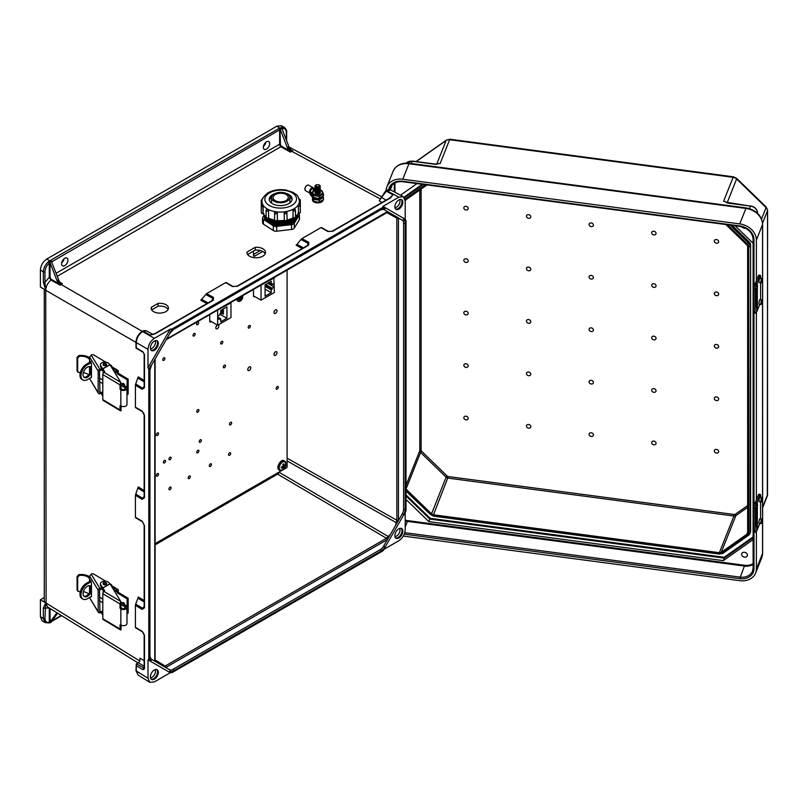 <?xml version="1.0" encoding="UTF-8"?>
<svg xmlns="http://www.w3.org/2000/svg" width="808" height="808" viewBox="0 0 808 808"><rect width="100%" height="100%" fill="white"/><g stroke="black" fill="none" stroke-linecap="round" stroke-linejoin="round"><path stroke-width="1.21" d="M380.851 198.303L386.709 190.658L398.849 197.182L382.941 206.363L405.202 219.221L382.941 206.363L382.598 207.464L172.195 328.937L169.761 333.159A7.868 4.535 -60 0 1 173.69 329.007L381.103 209.262A7.868 4.535 120 0 1 385.032 208.868A1.121 0.919 120 0 1 383.679 209.383L387.466 211.575L166.569 339.097M158.025 303.434L151.379 307.272A8.625 4.888 -0.9 0 0 151.187 308.333A8.625 4.888 -0.9 0 0 159.883 313.09A8.625 4.888 -0.9 0 0 168.438 308.07A8.625 4.888 -0.9 0 0 158.025 303.434L158.065 306.212L151.672 309.898M255.227 247.309L247.046 252.035A9.262 5.252 -0.9 0 0 246.996 252.662A9.262 5.252 -0.9 0 0 256.328 257.772A9.262 5.252 -0.9 0 0 265.509 252.379A9.262 5.252 -0.9 0 0 255.227 247.309L255.267 250.086L247.612 254.51M64.771 258.267A4.495 2.596 120 0 0 61.832 262.226A4.495 2.596 120 0 0 62.519 265.832A4.495 2.596 120 0 0 67.013 263.236A4.495 2.596 120 0 0 67.013 258.045A4.495 2.596 120 0 0 64.771 258.267M266.519 141.784A4.495 2.596 -60 0 1 268.761 141.562A4.495 2.596 -60 0 1 268.761 146.753A4.495 2.596 -60 0 1 264.267 149.349A4.495 2.596 -60 0 1 263.58 145.743A4.495 2.596 -60 0 1 266.519 141.784M383.679 209.383L380.871 209.777A1.121 0.646 -120 0 0 381.103 209.262M151.227 660.439L148.793 659.025L148.793 369.478L151.227 365.267A7.868 4.535 -60 0 0 149.601 370.741L149.601 656.833A7.868 4.535 120 0 0 151.227 660.439A1.121 0.919 -60 0 0 150.995 659.005L154.782 661.186L154.772 359.53M154.358 341.087A5.616 3.242 120 0 0 150.692 346.036A5.616 3.242 120 0 0 151.55 350.541A5.616 3.242 120 0 0 157.166 347.299A5.616 3.242 120 0 0 157.166 340.804A5.616 3.242 120 0 0 154.358 341.087M170.266 329.149L154.358 338.34C150.53 341.016 148.409 344.683 148.005 349.339L148.005 367.701L170.266 329.149L172.195 328.937M60.337 282.537L62.458 283.719L60.216 285.194L50.965 280.053C47.783 282.861 46.036 286.244 45.733 290.203L43.349 282.275L43.349 271.811L40.4 270.044C40.804 265.388 42.925 261.711 46.753 259.035L276.902 126.159L279.992 128.25A1.687 0.97 -0 0 0 278.831 128.533L50.864 260.146A1.687 0.97 180 0 0 50.369 260.822L51.409 261.459M61.671 262.893A4.495 2.596 120 0 0 64.054 258.772M40.4 270.044L40.4 287.012L45.682 290.173L44.955 282.275L49.278 277.316L49.278 263.065C46.591 265.549 45.157 268.468 44.955 271.811L44.955 282.275A1.121 0.646 -0 0 1 43.349 282.275M284.487 127.442L281.356 125.695L276.902 126.159M265.802 142.299A4.495 2.596 -60 0 1 263.418 146.42M45.733 290.203L46.106 603.182A6.737 3.889 -0 0 1 44.278 600.516L44.278 289.335M135.421 385.204L135.673 383.982L142.612 388.194L143.986 388.012L144.167 387.234A1.121 0.646 -0 0 0 144.481 387.678L142.137 389.284L135.421 385.204L135.421 407.202L142.137 411.151L144.481 415.565L144.481 497.738L142.137 499.344L135.421 495.264L135.421 517.261L142.137 521.21A1.121 0.667 120.5 0 0 142.38 521.736L142.38 521.736A1.121 0.667 120.5 0 0 142.612 521.786M142.612 631.846A1.121 0.667 -59.5 0 1 142.38 631.795C143.844 633.512 144.44 634.654 144.167 635.229A1.121 0.646 -0 0 0 144.481 635.684L142.137 631.28L135.421 627.321L135.421 605.323L142.137 609.414L144.481 607.798A1.121 0.646 180 0 1 144.167 607.353L143.986 608.131L142.612 608.313L135.673 604.101L137.976 598.213L144.167 601.98M148.005 659.873L170.266 672.721L154.358 681.912L149.793 682.305L148.005 678.235L148.005 659.873L148.793 659.025M148.793 369.478L148.005 367.701M390.355 197.778L390.961 197.041L390.052 197.829A1.121 0.646 60 0 1 390.597 197.879L392.9 194.779L389.709 198.021M308.595 245.218L237.431 286.305A1.121 0.646 -120 0 0 236.885 286.254L308.05 245.167A1.121 0.646 -120 0 1 308.595 245.218L308.818 242.38L301.929 238.602L320.968 227.603L327.755 231.452L332.745 231.28L390.597 197.879M237.431 286.305L232.441 286.476L225.654 282.638L206.616 293.637L213.504 297.415L213.282 300.243L155.429 333.643L152.54 334.391M168.104 309.464A8.625 4.888 -0.9 0 0 158.065 306.212M265.196 253.773A9.262 5.252 -0.9 0 0 255.267 250.086M50.106 262.863L56.974 280.578L58.56 279.629L51.419 261.469L49.278 263.065L48.308 261.802L50.369 260.822M50.076 262.903L50.076 277.316L51.288 279.406L58.883 283.608L56.974 280.578M58.56 279.629A5.616 3.242 -120 0 0 60.327 282.517L62.458 283.719M135.421 495.264L138.219 486.931L144.167 490.537M135.673 383.982L138.219 376.871L144.167 380.477M206.888 303.576L200.788 300.233L206.616 293.637M225.654 282.638L226.169 282.638L225.654 282.638M151.187 350.258A5.616 3.242 120 0 0 156.378 346.834A5.616 3.242 120 0 0 156.742 340.633M150.48 348.874A5.01 2.899 120 0 0 154.49 345.743A5.01 2.899 120 0 0 155.197 340.713M44.955 271.811A1.121 0.646 -0 0 1 43.349 271.811C43.581 267.983 45.228 264.65 48.308 261.802M154.156 334.189L150.005 335.007L143.228 331.229A1.121 0.646 -120 0 0 142.683 331.179C143.208 330.563 144.501 330.462 146.571 330.886L142.642 331.573C138.804 334.239 136.683 337.916 136.289 342.572L136.289 347.834L142.925 351.803A1.121 0.657 -59.1 0 0 143.157 352.318L135.976 348.026L135.976 342.127A1.121 0.646 180 0 0 136.289 342.572L148.005 349.339M142.329 331.391L61.115 284.497A5.616 3.242 60 0 1 57.6 280.184M58.883 283.608L60.216 285.194M51.288 279.406L50.965 280.053L49.278 277.316L50.076 277.316M151.995 334.492L154.883 333.603L212.736 300.202L213.322 299.647L212.797 298.374L205.676 294.466M135.673 494.041L142.612 498.253L143.986 498.071L144.167 497.294L144.167 415.11A1.121 0.646 180 0 0 144.481 415.565M154.883 333.603A1.121 0.646 60 0 1 155.429 333.643M212.736 300.202A1.121 0.646 60 0 1 213.282 300.243M49.611 261.287L49.995 262.388M398.849 197.182L403.263 196.697L405.202 200.849L405.202 219.221L406.01 220.978L403.566 219.574A7.868 4.535 120 0 1 405.202 223.17L405.202 509.262A7.868 4.535 -60 0 1 403.566 514.746L402.212 513.959L395.476 525.634L396.859 520.271L287.093 458.176M402.212 513.959A6.737 3.889 120 0 0 403.606 509.262L403.606 223.17A6.737 3.889 -60 0 0 402.212 220.089L398.435 218.15A1.121 0.646 180 0 1 396.859 218.16L396.859 520.271A1.121 0.646 180 0 0 398.435 520.271L398.435 218.15M398.849 199.94A5.616 3.242 -60 0 1 401.657 199.657A5.616 3.242 -60 0 1 401.657 206.141A5.616 3.242 -60 0 1 396.031 209.383A5.616 3.242 -60 0 1 395.173 204.889A5.616 3.242 -60 0 1 398.849 199.94M406.01 220.978L406.01 510.525L403.566 514.746M383.76 549.46L398.849 540.754C402.677 538.077 404.798 534.411 405.202 529.755L405.202 512.333M388.123 211.969L396.162 216.615L396.859 218.16L386.537 212.484M286.315 131.532A1.121 0.646 180 0 1 286.658 131.997C287.012 130.916 286.274 129.381 284.416 127.401L281.386 127.24L280.77 127.826L282.043 128.957L288.911 146.672L287.315 147.561A5.616 3.242 -120 0 0 289.082 150.45L281.628 146.298A1.687 0.97 60 0 1 280.416 144.218L279.992 128.25M56.095 273.276L279.619 144.218A2.242 1.293 -120 0 0 281.234 146.985L290.425 152.106L292.819 150.894L290.809 149.712L288.911 146.672M287.315 147.561L280.447 129.876M321.483 227.603L320.968 227.603L321.483 227.603M303.394 247.854L297.041 244.369L296.102 245.198L302.202 248.541M297.041 244.369L300.99 239.441L308.111 243.339L308.636 244.622L308.05 245.167M301.929 238.602L300.99 239.441M401.223 199.475A5.616 3.242 -60 0 1 400.859 205.686A5.616 3.242 -60 0 1 395.668 209.11M399.677 199.556A5.01 2.899 -60 0 1 398.97 204.596A5.01 2.899 -60 0 1 394.961 207.727M280.77 127.826L280.315 128.068A1.121 0.646 60 0 1 281.002 128.916L281.75 128.472M292.819 150.894L290.981 149.874M385.951 190.92A1.121 0.646 -120 0 1 386.709 190.658L391.112 190.163L403.263 196.697M380.629 198.768A1.121 0.768 -131.3 0 1 380.012 198.778L291.769 151.328A5.616 3.242 60 0 1 288.264 147.006M290.425 152.106L289.082 150.45M395.476 216.201L398.425 217.897M390.416 213.272L387.476 211.575M382.022 202.465L379.255 200.919L385.578 190.951A1.121 0.646 -120 0 1 386.123 191.001L392.9 194.779L390.961 197.041M390.052 197.829L332.199 231.229A1.121 0.646 60 0 1 332.745 231.28M281.386 127.24A1.121 0.778 72.6 0 1 282.002 128.694C284.689 128.088 286.133 129.341 286.325 132.462L286.325 140.016M385.032 546.844L382.598 551.066L382.941 549.935L382.598 551.066L172.195 672.539L169.761 671.135A7.868 4.535 120 0 0 173.69 670.751L381.103 550.995A7.868 4.535 -60 0 0 385.032 546.844L383.679 546.067L387.466 539.502L165.741 667.519L169.529 669.701L150.995 659.005L149.924 656.379A1.121 0.646 -0 0 1 149.601 656.833M383.679 546.067A6.737 3.889 120 0 1 380.305 549.622L172.902 669.367A6.737 3.889 -60 0 1 169.529 669.701L169.529 669.701A1.121 0.919 -60 0 1 169.761 671.135M154.358 679.154A5.616 3.242 -60 0 1 151.55 679.437A5.616 3.242 -60 0 1 151.55 672.943A5.616 3.242 -60 0 1 157.166 669.701A5.616 3.242 -60 0 1 158.035 674.205A5.616 3.242 -60 0 1 154.358 679.154M138.037 662.903L47.531 606.939L45.733 602.95L43.349 608.03L43.349 618.494L40.4 616.736L40.4 599.768L44.278 597.526M40.4 616.736L42.218 620.827L45.177 622.594L48.823 622.877A1.121 0.778 -107.4 0 0 49.278 622.271C46.591 622.877 45.157 621.625 44.955 618.504L45.703 602.94L40.4 599.768M170.266 672.721L172.195 672.539M144.167 668.075L136.32 663.893L138.299 662.752L144.167 666.257M144.167 660.702L139.915 658.166L139.905 661.106L138.299 662.752M136.32 663.893L136.289 665.731L142.925 669.691A1.121 0.657 120.9 0 1 143.733 668.327L144.501 667.883M279.679 471.7L279.295 472.367L388.153 536.492L386.466 538.269L165.175 666.034L163.489 666.196L155.489 661.58M49.611 622.615L56.954 612.767M50.106 622.503L49.278 622.271L49.278 608.02L44.955 608.04A1.121 0.646 -0 0 1 43.349 608.03M57.61 613.171L51.692 621.584L50.369 622.18M144.167 600.596L138.219 596.991L137.976 598.213M135.673 604.101L135.421 605.323M156.742 669.529A5.616 3.242 -60 0 1 157.116 674.114A5.616 3.242 -60 0 1 153.571 678.7A5.616 3.242 -60 0 1 151.187 679.154M155.197 669.61A5.01 2.899 -60 0 1 151.975 677.286A5.01 2.899 -60 0 1 150.48 677.771M44.955 618.504A1.121 0.646 -0 0 1 43.349 618.494L45.177 622.584M149.793 682.305L138.067 675.054L136.289 670.994L136.289 665.731M266.65 479.225A3.373 1.949 -120 0 0 267.539 479.962L155.106 544.875M148.005 678.235L136.289 670.994A1.121 0.646 180 0 1 135.976 670.539L136.299 663.903M144.481 607.798L144.481 525.624A1.121 0.646 180 0 1 144.167 525.17L144.167 607.353M48.308 622.806A1.121 0.778 -107.4 0 0 48.823 622.877L49.864 622.817M398.849 538.007A5.616 3.242 120 0 0 402.515 533.058A5.616 3.242 120 0 0 401.657 528.553A5.616 3.242 120 0 0 396.031 531.795A5.616 3.242 120 0 0 396.031 538.28A5.616 3.242 120 0 0 398.849 538.007M388.153 536.492L390.416 534.391L395.476 525.634M395.668 538.007A5.616 3.242 120 0 0 398.051 537.542A5.616 3.242 120 0 0 401.606 532.957A5.616 3.242 120 0 0 401.223 528.371M394.961 536.623A5.01 2.899 120 0 0 396.465 536.138A5.01 2.899 120 0 0 399.677 528.452M273.569 475.225A3.373 1.949 -120 0 0 274.468 475.962L267.539 479.962M390.416 534.391L387.466 539.502M247.066 253.288L247.046 252.035M151.409 309.383L151.379 307.272M725.837 224.543L746.845 244.925A2.808 2.232 21.7 0 1 747.642 246.652L747.642 532.745A2.808 2.232 -158.3 0 1 747.511 533.421A2.808 2.232 -158.3 0 1 746.845 534.26L721.291 552.278L735.876 515.615L747.642 507.323M747.612 535.007A1.121 0.606 -125.2 0 0 748.511 535.3A1.121 0.606 -125.2 0 0 748.642 535.128A5.05 4.02 -158.3 0 0 749.854 533.623L750.359 532.351A5.05 4.02 -158.3 0 0 750.592 531.139L750.592 245.046L750.087 532.401A1.121 0.646 180 0 1 748.733 532.886A3.929 3.131 21.7 0 1 747.612 535.007L722.069 553.025A3.929 3.131 21.7 0 1 719.362 553.611L433.472 515.706A3.929 3.131 -158.3 0 1 430.765 514.403L406.01 490.385M729.977 225.099L748.642 243.198L749.147 241.935L732.068 225.371M749.147 241.935A5.05 4.02 21.7 0 1 750.592 245.046M739.754 223.907L402.778 179.224L408.929 163.741L745.915 208.424L739.754 223.907A17.069 13.585 -158.3 0 1 756.389 240.047L756.389 280.74M756.389 531.452L756.389 568.953A17.069 13.585 21.7 0 1 755.621 573.054A17.069 13.585 21.7 0 1 739.754 580.679L403.303 536.078M756.389 312.322L756.389 499.859M386.133 190.627A17.069 13.585 21.7 0 1 386.911 186.86A17.069 13.585 21.7 0 1 402.778 179.224M435.835 164.428L436.36 164.297M753.117 539.603L723.291 560.631L428.785 521.584L406.01 499.475M400.495 195.213L416.968 183.598M753.117 243.248L735.108 225.775M745.572 228.24A2.98 2.373 21.7 0 1 742.118 226.866M744.532 557.166A2.98 2.373 -158.3 0 0 747.299 555.833A2.98 2.373 -158.3 0 0 745.4 552.531A2.98 2.373 -158.3 0 0 741.764 553.631A2.98 2.373 -158.3 0 0 744.532 557.166M716.494 348.147A2.242 1.788 -158.3 0 0 718.393 345.642A2.242 1.788 -158.3 0 0 714.595 345.137A2.242 1.788 -158.3 0 0 716.494 348.147M653.874 339.845A2.242 1.788 -158.3 0 0 655.773 337.34A2.242 1.788 -158.3 0 0 651.975 336.835A2.242 1.788 -158.3 0 0 653.874 339.845M591.254 331.543A2.242 1.788 -158.3 0 0 593.143 329.038A2.242 1.788 -158.3 0 0 589.355 328.533A2.242 1.788 -158.3 0 0 591.254 331.543M528.624 323.24A2.242 1.788 21.7 0 1 526.735 320.231A2.242 1.788 21.7 0 1 530.523 320.736A2.242 1.788 21.7 0 1 528.624 323.24M466.004 314.938A2.242 1.788 21.7 0 1 464.105 311.928A2.242 1.788 21.7 0 1 467.903 312.433A2.242 1.788 21.7 0 1 466.004 314.938M591.254 279.073A2.242 1.788 -158.3 0 0 593.143 276.578A2.242 1.788 -158.3 0 0 589.355 276.073A2.242 1.788 -158.3 0 0 591.254 279.073M653.874 287.375A2.242 1.788 -158.3 0 0 655.773 284.881A2.242 1.788 -158.3 0 0 651.975 284.376A2.242 1.788 -158.3 0 0 653.874 287.375M716.494 295.688A2.242 1.788 -158.3 0 0 718.393 293.183A2.242 1.788 -158.3 0 0 714.595 292.678A2.242 1.788 -158.3 0 0 716.494 295.688M653.874 234.916A2.242 1.788 -158.3 0 0 655.773 232.421A2.242 1.788 -158.3 0 0 651.975 231.916A2.242 1.788 -158.3 0 0 653.874 234.916M716.494 243.218A2.242 1.788 -158.3 0 0 718.393 240.723A2.242 1.788 -158.3 0 0 714.595 240.218A2.242 1.788 -158.3 0 0 716.494 243.218M591.254 226.614A2.242 1.788 -158.3 0 0 593.143 224.119A2.242 1.788 -158.3 0 0 589.355 223.614A2.242 1.788 -158.3 0 0 591.254 226.614M528.624 270.771A2.242 1.788 21.7 0 1 526.735 267.771A2.242 1.788 21.7 0 1 530.523 268.276A2.242 1.788 21.7 0 1 528.624 270.771M466.004 262.469A2.242 1.788 21.7 0 1 464.105 259.469A2.242 1.788 21.7 0 1 467.903 259.974A2.242 1.788 21.7 0 1 466.004 262.469M528.624 218.311A2.242 1.788 21.7 0 1 526.735 215.312A2.242 1.788 21.7 0 1 530.523 215.817A2.242 1.788 21.7 0 1 528.624 218.311M466.004 210.009A2.242 1.788 21.7 0 1 464.105 207.01A2.242 1.788 21.7 0 1 467.903 207.515A2.242 1.788 21.7 0 1 466.004 210.009M591.254 380.336A2.242 1.788 21.7 0 1 593.143 383.335A2.242 1.788 21.7 0 1 589.355 382.83A2.242 1.788 21.7 0 1 591.254 380.336M653.874 388.638A2.242 1.788 21.7 0 1 655.773 391.638A2.242 1.788 21.7 0 1 651.975 391.133A2.242 1.788 21.7 0 1 653.874 388.638M716.494 396.94A2.242 1.788 21.7 0 1 718.393 399.94A2.242 1.788 21.7 0 1 714.595 399.435A2.242 1.788 21.7 0 1 716.494 396.94M653.874 441.097A2.242 1.788 21.7 0 1 655.773 444.097A2.242 1.788 21.7 0 1 651.975 443.602A2.242 1.788 21.7 0 1 653.874 441.097M716.494 449.399A2.242 1.788 21.7 0 1 718.393 452.399A2.242 1.788 21.7 0 1 714.595 451.904A2.242 1.788 21.7 0 1 716.494 449.399M591.254 432.795A2.242 1.788 21.7 0 1 593.143 435.795A2.242 1.788 21.7 0 1 589.355 435.29A2.242 1.788 21.7 0 1 591.254 432.795M528.624 372.034A2.242 1.788 -158.3 0 0 526.735 374.528A2.242 1.788 -158.3 0 0 530.523 375.033A2.242 1.788 -158.3 0 0 528.624 372.034M466.004 363.731A2.242 1.788 -158.3 0 0 464.105 366.226A2.242 1.788 -158.3 0 0 467.903 366.731A2.242 1.788 -158.3 0 0 466.004 363.731M528.624 424.493A2.242 1.788 -158.3 0 0 526.735 426.988A2.242 1.788 -158.3 0 0 530.523 427.493A2.242 1.788 -158.3 0 0 528.624 424.493M466.004 416.191A2.242 1.788 -158.3 0 0 464.105 418.685A2.242 1.788 -158.3 0 0 467.903 419.19A2.242 1.788 -158.3 0 0 466.004 416.191M423.352 184.436L404.697 197.596L405.202 196.334A5.05 4.02 -158.3 0 0 404.172 197.455M405.202 196.334L422.271 184.295M421.12 189.062L421.12 450.197A1.687 1.343 -158.3 0 0 421.604 451.228L447.147 476.023A1.687 1.343 -158.3 0 0 448.309 476.579L433.472 514.787L719.362 552.692A2.808 2.232 -158.3 0 0 721.291 552.278M433.472 514.787A2.808 2.232 21.7 0 1 431.543 513.858L406.01 489.082M426.998 184.921L405.99 199.738A2.808 2.232 -158.3 0 0 405.323 200.576A2.808 2.232 -158.3 0 0 405.202 201.081M749.511 208.626L750.511 206.101L728.048 203.121M757.52 213.241L757.52 212.898A7.191 5.717 -158.3 0 0 750.511 206.101L725.746 202.151M411.322 163.519L412.221 161.246L435.169 164.287M428.785 521.584L429.795 519.059L724.291 558.106L723.291 560.631M406.01 495.971L429.795 519.059L430.149 518.312L406.01 494.89M753.117 537.785L724.291 558.106L724.19 557.298L430.149 518.312M757.349 526.473L756.682 527.624L756.369 526.543L756.369 508.05L757.349 504.232L757.349 529.553L759.783 523.433A3.565 0.657 97.6 0 0 759.803 523.362M755.126 508.232L753.763 507.969A3.565 0.899 -79.4 0 1 754.864 503.101L756.227 503.354A3.565 0.899 100.6 0 0 755.126 508.232L755.126 530.805A3.565 0.899 100.6 0 0 755.571 532.351A3.565 0.899 100.6 0 0 756.227 531.755L756.682 530.937A28.532 16.473 -0 0 0 757.349 529.553M758.874 522.291L759.076 523.271L760.752 523.493L761.348 518.968L759.682 518.746L758.874 522.291M760.57 518.867A3.565 0.657 97.6 0 0 760.58 518.514L760.58 501.919M760.247 494.405A3.565 0.657 97.6 0 0 759.783 495.031L758.389 494.849A3.565 0.657 -82.4 0 1 758.853 494.223L760.247 494.405A3.565 0.657 97.6 0 1 760.58 495.94L760.58 497.314M756.227 503.354L756.682 502.536A28.532 16.473 -0 0 0 757.349 501.152L759.783 495.031M758.874 500.748L759.076 501.718L760.752 501.94L761.348 497.415L759.682 497.193L758.874 500.748M758.389 494.849L755.955 500.97A27.108 15.645 180 0 1 755.329 502.283L754.864 503.101M755.571 532.351L754.207 532.098A3.565 0.899 -79.4 0 1 753.763 530.543L755.126 530.805M753.763 507.969L753.763 530.543M79.356 356.358L77.659 358.146L77.063 357.399L78.74 355.601L79.356 356.358A8.767 5.06 -0 0 1 89.365 359.287L89.526 359.247M98.162 392.637A1.788 1.374 148.7 0 0 98.323 393.223L89.526 378.457L98.162 392.637L98.162 371.084L89.526 356.904L89.526 362.469M89.526 373.609L89.526 366.539M88.638 374.821A8.767 5.06 -0 0 0 83.335 372.68M80.335 372.569A8.767 5.06 -0 0 0 79.356 372.67L77.659 371.549L77.881 372.225L77.063 370.801L77.063 357.399M77.063 370.801L77.659 371.549L77.659 358.146M89.526 357.803A10.191 5.888 -0 0 0 78.74 355.601M89.526 356.904L91.789 354.813A1.788 1.03 180 0 1 93.849 355.025L105.828 362.186M109.403 364.317L110.989 365.267A1.788 1.03 180 0 1 111.383 365.64L114.08 370.074A1.788 1.03 180 0 1 114.18 370.418A1.788 1.03 180 0 1 113.837 371.024M106.656 364.59A1.788 1.03 180 0 1 106.666 364.721A1.788 1.03 180 0 1 105.555 365.681A1.788 1.03 180 0 1 103.596 365.438A1.788 1.03 180 0 1 103.101 364.721A1.788 1.03 180 0 1 103.111 364.59M104.02 371.71L101.798 370.064L102.081 369.104L100.647 366.751A4.495 2.596 180 0 1 100.394 365.883L100.394 364.721A4.495 2.596 180 0 1 104.131 362.166A4.495 2.596 180 0 1 109.12 363.863L109.737 364.873M114.18 371.599A1.788 1.03 -0 0 0 114.18 371.579L114.18 370.418M102.081 369.104L104.343 372.246M124.775 386.588L126.149 386.365L126.856 387.87A3.565 2.06 180 0 1 126.977 388.406A3.565 2.06 180 0 1 124.745 390.315A3.565 2.06 180 0 1 120.847 389.84L120.018 388.991L120.018 384.881L102.808 374.599A1.788 1.05 -59.1 0 1 104.091 372.427L120.756 382.386L121.038 388.426L121.877 389.264A2.141 1.232 -0 0 0 124.21 389.557A2.141 1.232 -0 0 0 125.553 388.406A2.141 1.232 -0 0 0 125.472 388.082L124.775 386.588L124.775 389.365M121.038 406.071L121.038 410.777A1.788 1.05 120.9 0 1 120.382 410.737A1.788 1.05 120.9 0 1 120.018 409.929L120.018 405.808L120.847 405.959A3.565 2.06 -0 0 0 124.745 406.444A3.565 2.06 -0 0 0 126.977 404.525L126.977 388.406M120.382 410.737L103.182 400.455A1.788 1.05 -59.1 0 1 102.808 399.637L120.018 409.929M102.808 374.599L102.808 399.637M104.101 372.417L104.091 372.427A1.707 0.99 180 0 0 104.626 371.71A1.707 0.99 180 0 0 104.525 371.377L100.647 365.58A4.495 2.596 180 0 1 100.394 364.721M120.756 382.386L110.05 364.812L102.808 368.852M101.303 393.456L102.808 396.223M102.919 395.233L102.808 394.708M102.808 394.112L102.081 393.557L102.788 394.728M102.081 393.557L101.798 392.193L102.808 392.941M98.323 393.223A1.788 1.374 148.7 0 0 99.849 393.749L101.798 393.355M99.515 391.91L99.919 392.577L101.798 392.193M99.919 392.577L99.515 370.872L101.798 370.064M91.142 354.995L99.849 369.286L101.798 368.892M99.849 369.286A1.788 1.374 148.7 0 0 98.162 371.084M89.759 362.337L90.385 361.045L91.476 364.236L91.476 377.518L90.779 377.76M89.759 373.215L89.759 366.549M90.395 361.065L89.759 361.418L90.385 361.045M91.476 377.518L90.85 377.892L91.476 377.538M99.515 381.699L102.808 383.679M90.89 368.246L90.89 370.024M121.038 382.881A1.788 1.05 120.9 0 0 120.018 384.881M124.099 386.628A1.788 1.01 -119.1 0 0 124.402 386.557A1.788 1.01 -119.1 0 0 124.674 385.133A1.788 1.01 -119.1 0 0 123.533 383.537A1.788 1.01 -119.1 0 0 122.665 383.436A1.788 1.01 -119.1 0 0 122.442 383.649M102.808 380.033L99.515 378.063M127.149 379.74L117.241 373.811L118.261 373.245L128.169 379.164L127.149 379.74L126.977 394.476M117.241 373.811L116.938 371.65M90.819 361.752L86.507 364.156L87.496 364.751A9.09 5.333 120.9 0 0 80.962 375.811A9.09 5.333 120.9 0 0 82.83 379.972A9.09 5.333 120.9 0 0 87.496 379.588L91.476 377.366M128.169 379.164L128.169 394.011L127.149 394.577M90.132 366.63A6.191 3.636 -59.1 0 1 89.627 373.447A6.191 3.636 -59.1 0 1 83.86 377.124M82.83 379.972L81.84 379.376A9.09 5.333 -59.1 0 1 79.972 375.225A9.09 5.333 -59.1 0 1 86.507 364.156M87.496 364.751L91.213 362.671M118.261 373.245L118.261 371.205A1.788 1.05 120.9 0 0 117.897 370.387A1.788 1.05 120.9 0 0 116.978 370.468L112.807 367.963M91.476 367.68A6.191 3.636 120.9 0 0 90.668 366.852A6.191 3.636 120.9 0 0 85.81 368.428A6.191 3.636 120.9 0 0 83.042 374.649A6.191 3.636 120.9 0 0 84.315 377.488A6.191 3.636 120.9 0 0 91.476 372.215M114.383 371.912L116.978 370.468M117.241 371.832L114.908 372.781M757.349 307.343L756.682 308.505L756.369 307.424L756.369 288.921L757.349 285.113L757.349 310.424L759.783 304.303A3.565 0.657 97.6 0 0 759.803 304.242M755.126 289.102L753.763 288.85A3.565 0.899 -79.4 0 1 754.864 283.982L756.227 284.234A3.565 0.899 100.6 0 0 755.126 289.102L755.126 311.676A3.565 0.899 100.6 0 0 755.571 313.221A3.565 0.899 100.6 0 0 756.227 312.625L756.682 311.807A28.532 16.473 -0 0 0 757.349 310.424M758.874 303.172L759.076 304.141L760.752 304.364L761.348 299.839L759.682 299.616L758.874 303.172M760.57 299.738A3.565 0.657 97.6 0 0 760.58 299.384L760.58 282.79M760.247 275.286A3.565 0.657 97.6 0 0 759.783 275.902L758.389 275.72A3.565 0.657 -82.4 0 1 758.853 275.094L760.247 275.286A3.565 0.657 97.6 0 1 760.58 276.811L760.58 278.194M756.227 284.234L756.682 283.416A28.532 16.473 -0 0 0 757.349 282.032L759.783 275.902M758.874 281.618L759.076 282.598L760.752 282.82L761.348 278.295L759.682 278.073L758.874 281.618M758.389 275.72L755.955 281.841A27.108 15.645 180 0 1 755.329 283.164L754.864 283.982M755.571 313.221L754.207 312.969A3.565 0.899 -79.4 0 1 753.763 311.423L755.126 311.676M753.763 288.85L753.763 311.423M79.356 575.447L77.659 577.235L77.063 576.488L78.74 574.68L79.356 575.447A8.767 5.06 -0 0 1 89.365 578.376L89.526 578.326M98.162 611.717A1.788 1.374 148.7 0 0 98.323 612.312L89.526 597.536L98.162 611.717L98.162 590.173L89.526 575.983L89.526 581.558M89.526 592.688L89.526 585.618M88.638 593.9A8.767 5.06 -0 0 0 83.335 591.759M80.335 591.658A8.767 5.06 -0 0 0 79.356 591.749L77.659 590.628L77.881 591.315L77.063 589.88L77.063 576.488M77.063 589.88L77.659 590.628L77.659 577.235M89.526 576.892A10.191 5.888 -0 0 0 78.74 574.68M89.526 575.983L91.789 573.892A1.788 1.03 180 0 1 93.849 574.104L105.828 581.275M109.403 583.406L110.989 584.356A1.788 1.03 180 0 1 111.383 584.729L114.08 589.153A1.788 1.03 180 0 1 114.18 589.497A1.788 1.03 180 0 1 113.837 590.113M106.656 583.679A1.788 1.03 180 0 1 106.666 583.81A1.788 1.03 180 0 1 105.555 584.76A1.788 1.03 180 0 1 103.596 584.517A1.788 1.03 180 0 1 103.101 583.81A1.788 1.03 180 0 1 103.111 583.679M104.02 590.8L101.798 589.143L102.081 588.184L100.647 585.83A4.495 2.596 180 0 1 100.394 584.972L100.394 583.81A4.495 2.596 180 0 1 104.131 581.245A4.495 2.596 180 0 1 109.12 582.942L109.737 583.952M114.18 590.678A1.788 1.03 -0 0 0 114.18 590.658L114.18 589.497M102.081 588.184L104.343 591.335M124.775 605.667L126.149 605.455L126.856 606.949A3.565 2.06 180 0 1 126.977 607.495A3.565 2.06 180 0 1 124.745 609.404A3.565 2.06 180 0 1 120.847 608.919L120.018 608.081L120.018 603.97L102.808 593.678A1.788 1.05 -59.1 0 1 104.091 591.506L120.756 601.475L121.038 607.505L121.877 608.353A2.141 1.232 -0 0 0 124.21 608.636A2.141 1.232 -0 0 0 125.553 607.495A2.141 1.232 -0 0 0 125.472 607.172L124.775 605.667L124.775 608.444M121.038 625.15L121.038 629.866A1.788 1.05 120.9 0 1 120.382 629.826A1.788 1.05 120.9 0 1 120.018 629.008L120.018 624.897L120.847 625.049A3.565 2.06 -0 0 0 124.745 625.523A3.565 2.06 -0 0 0 126.977 623.614L126.977 607.495M120.382 629.826L103.182 619.534A1.788 1.05 -59.1 0 1 102.808 618.726L120.018 629.008M102.808 593.678L102.808 618.726M104.101 591.506L104.091 591.506A1.707 0.99 180 0 0 104.626 590.789A1.707 0.99 180 0 0 104.525 590.466L100.647 584.669A4.495 2.596 180 0 1 100.394 583.81M120.756 601.475L110.05 583.891L102.808 587.941M101.303 612.545L102.808 615.312M102.919 614.312L102.808 613.797M102.808 613.191L102.081 612.646L102.788 613.807M102.081 612.646L101.798 611.272L102.808 612.03M98.323 612.312A1.788 1.374 148.7 0 0 99.849 612.838L101.798 612.444M99.515 611L99.919 611.656L101.798 611.272M99.919 611.656L99.515 589.961L101.798 589.143M91.142 574.074L99.849 588.375L101.798 587.982M99.849 588.375A1.788 1.374 148.7 0 0 98.162 590.173M89.759 581.427L90.385 580.134L91.476 583.325L91.476 596.607L90.779 596.849M89.759 592.294L89.759 585.638M89.759 580.508L90.385 580.134L89.759 580.508M91.476 596.607L90.85 596.971L91.476 596.627M99.515 600.788L102.808 602.758M90.89 587.325L90.89 589.103M121.038 601.97A1.788 1.05 120.9 0 0 120.018 603.97M124.099 605.717A1.788 1.01 -119.1 0 0 124.402 605.636A1.788 1.01 -119.1 0 0 124.674 604.212A1.788 1.01 -119.1 0 0 123.533 602.627A1.788 1.01 -119.1 0 0 122.665 602.526A1.788 1.01 -119.1 0 0 122.442 602.738M102.808 599.112L99.515 597.142M127.149 598.829L117.241 592.9L118.261 592.325L128.169 598.253L127.149 598.829L126.977 613.565M117.241 592.9L116.938 590.739M90.819 580.841L86.507 583.245L87.496 583.83A9.09 5.333 120.9 0 0 80.962 594.9A9.09 5.333 120.9 0 0 82.83 599.051A9.09 5.333 120.9 0 0 87.496 598.678L91.476 596.455M128.169 598.253L128.169 613.09L127.149 613.666M90.132 585.709A6.191 3.636 -59.1 0 1 89.627 592.527A6.191 3.636 -59.1 0 1 83.86 596.203M82.83 599.051L81.84 598.465A9.09 5.333 -59.1 0 1 79.972 594.304A9.09 5.333 -59.1 0 1 86.507 583.245M87.496 583.83L91.213 581.76M118.261 592.325L118.261 590.284A1.788 1.05 120.9 0 0 117.897 589.476A1.788 1.05 120.9 0 0 116.978 589.547L112.807 587.052M91.476 586.77A6.191 3.636 120.9 0 0 90.668 585.941A6.191 3.636 120.9 0 0 85.81 587.517A6.191 3.636 120.9 0 0 83.042 593.739A6.191 3.636 120.9 0 0 84.315 596.567A6.191 3.636 120.9 0 0 91.476 591.294M114.383 591.001L116.978 589.547M117.241 590.921L114.908 591.87M299.263 219.907L299.192 215.12A3.565 2.02 -0.9 0 0 299.384 214.433L299.465 219.231A3.565 2.02 179.1 0 1 299.263 219.907L294.304 228.078A3.565 2.02 179.1 0 1 291.607 229.432L276.74 231.199A3.565 2.02 179.1 0 1 273.367 230.573L263.459 224.169A3.565 2.02 179.1 0 1 262.59 222.877L262.519 218.079A3.565 2.02 -0.9 0 0 263.388 219.382L263.459 224.169M264.297 216.029A16.675 9.464 -0.9 0 0 269.165 223.069A16.675 9.464 -0.9 0 0 287.789 224.816A16.675 9.464 -0.9 0 0 297.596 215.524M262.519 218.079A3.565 2.02 -0.9 0 1 262.721 217.403L264.105 215.12M273.367 230.573L273.296 225.775L263.388 219.382M273.296 225.775A3.565 2.02 -0.9 0 0 276.669 226.402L276.74 231.199M291.607 229.432L291.536 224.634L276.669 226.402M291.536 224.634A3.565 2.02 -0.9 0 0 294.233 223.281L294.304 228.078M299.192 215.12L294.233 223.281M299.384 214.433A3.565 2.02 -0.9 0 0 299.122 213.686M274.205 201.293A9.141 5.191 -0.9 0 0 284.214 202.303A9.141 5.191 -0.9 0 0 289.82 197.425A9.141 5.191 -0.9 0 0 280.598 192.375A9.141 5.191 -0.9 0 0 271.528 197.697A9.141 5.191 -0.9 0 0 274.205 201.293M275.296 200.657A7.605 4.313 -0.9 0 0 283.618 201.505A7.605 4.313 -0.9 0 0 288.274 197.445A7.605 4.313 -0.9 0 0 280.608 193.243A7.605 4.313 -0.9 0 0 273.074 197.667A7.605 4.313 -0.9 0 0 275.296 200.657M264.267 215.312A16.675 9.464 -0.9 0 0 269.145 222.099A16.675 9.464 -0.9 0 0 287.567 223.907A16.675 9.464 -0.9 0 0 297.607 214.817M264.327 215.372A16.675 9.464 -0.9 0 0 269.135 221.139A16.675 9.464 -0.9 0 0 286.719 223.139A16.675 9.464 -0.9 0 0 297.556 214.877M266.761 218.503A16.675 9.464 -0.9 0 0 269.114 220.17A16.675 9.464 -0.9 0 0 285.517 222.402A16.675 9.464 -0.9 0 0 297.162 215.322M264.731 215.807A16.675 9.464 -0.9 0 0 266.509 218.271M268.195 218.655A16.675 9.464 -0.9 0 0 269.104 219.2A16.675 9.464 -0.9 0 0 293.577 218.412M298.485 213.575L295.526 216.776A16.675 9.464 -0.9 0 0 295.566 216.746M262.701 204.535L262.671 204.474A18.685 10.595 -0.9 0 0 262.701 204.535L263.125 213.443L263.125 206.393M263.226 213.423L263.216 213.706A18.685 10.595 -0.9 0 0 266.175 216.736M266.569 209.747L267.478 209.181A18.685 10.595 -0.9 0 0 267.519 209.201A18.685 10.595 -0.9 0 0 267.559 209.232L268.579 210.868L268.62 217.938L268.579 210.868M268.69 217.897L268.66 218.18A18.685 10.595 -0.9 0 0 274.579 220.079A1.424 0.808 -0.9 0 0 275.821 220.847A1.424 0.808 -0.9 0 0 277.386 220.241L277.306 213.161L277.386 220.241A1.374 1.091 25.2 0 1 277.296 220.635C276.548 221.958 275.649 221.776 274.579 220.069A1.424 0.808 -0.9 0 1 274.629 219.847M274.548 212.767L275.841 211.858A18.685 10.595 -0.9 0 0 275.952 211.868L277.306 213.161M277.407 220.18L277.366 220.483A18.685 10.595 -0.9 0 0 284.355 220.412L284.325 220.17A1.424 0.808 -0.9 0 0 285.901 220.746A1.424 0.808 -0.9 0 0 287.133 219.928A1.424 0.808 -0.9 0 0 287.082 219.726M284.194 213.09L285.638 211.787A1.374 1.091 -25.4 0 1 286.981 212.696A1.424 0.808 179.1 0 1 287.022 212.898A1.424 0.808 179.1 0 1 285.79 213.716A1.424 0.808 179.1 0 1 284.224 213.14L284.295 220.109M284.355 220.412L284.416 220.544A1.374 1.091 154.6 0 1 284.325 220.17L284.224 213.14A1.374 1.091 154.6 0 1 285.527 211.797L285.527 211.797A18.685 10.595 -0.9 0 0 285.628 211.757L286.951 212.635M287.133 219.958A18.685 10.595 -0.9 0 0 293.062 217.938L293.092 217.695A1.424 0.808 -0.9 0 0 294.657 217.847A1.424 0.808 -0.9 0 0 295.526 217.089L295.425 210.06A1.424 0.808 179.1 0 1 294.546 210.827A1.424 0.808 179.1 0 1 292.991 210.666L293.092 217.695A1.374 0.808 119.1 0 0 293.395 218.332L293.193 218.221M292.92 210.625L293.94 208.979A1.374 0.808 119.1 0 0 292.991 210.666L293.021 217.655M293.91 208.959A18.685 10.595 -0.9 0 0 293.991 208.908L294.93 209.464M295.526 216.453A18.685 10.595 -0.9 0 0 298.506 213.342L298.586 213.08A1.424 0.808 -0.9 0 0 300.384 212.272L300.273 205.252A1.424 0.808 179.1 0 1 298.475 206.06L298.445 213.635M298.374 206.04L298.485 213.07M274.902 193.587A11.423 6.484 -0.9 0 0 269.276 199.293A11.423 6.484 -0.9 0 0 272.619 203.788A11.423 6.484 -0.9 0 0 285.113 205.05A11.423 6.484 -0.9 0 0 292.122 198.95A11.423 6.484 -0.9 0 0 286.325 193.425M292.031 199.839A11.423 6.484 -0.9 0 0 289.749 196.829M271.579 197.102A11.423 6.484 -0.9 0 0 269.397 200.172M292.011 199.889A11.423 6.484 -0.9 0 0 289.769 196.95M271.559 197.223A11.423 6.484 -0.9 0 0 269.407 200.233M263.802 213.655L263.216 213.706L263.802 213.655M298.506 213.342L297.94 213.312L298.506 213.342M276.346 220.604L277.366 220.483M315.171 191.597A2.636 1.495 -0.9 0 0 315.807 193.122A2.636 1.495 -0.9 0 0 319.079 193.304A2.636 1.495 -0.9 0 0 320.15 191.526M315.16 190.617A2.636 1.495 -0.9 0 0 315.797 192.142A2.636 1.495 -0.9 0 0 319.059 192.324A2.636 1.495 -0.9 0 0 320.13 190.547M315.15 189.638A2.636 1.495 -0.9 0 0 315.776 191.173A2.636 1.495 -0.9 0 0 319.049 191.344A2.636 1.495 -0.9 0 0 320.12 189.567M315.13 188.658A2.636 1.495 -0.9 0 0 315.766 190.193A2.636 1.495 -0.9 0 0 319.029 190.365A2.636 1.495 -0.9 0 0 320.099 188.587M315.12 187.688A2.636 1.495 -0.9 0 0 315.746 189.213A2.636 1.495 -0.9 0 0 319.019 189.385A2.636 1.495 -0.9 0 0 320.089 187.607M315.1 186.709A2.636 1.495 -0.9 0 0 315.736 188.234A2.636 1.495 -0.9 0 0 318.998 188.405A2.636 1.495 -0.9 0 0 320.079 186.628M315.716 187.254A2.636 1.495 -0.9 0 0 320.12 186.537A2.636 1.495 -0.9 0 0 316.898 184.739A2.636 1.495 -0.9 0 0 315.716 187.254M316.352 186.396A1.727 0.98 -0.9 0 0 319.241 185.921A1.727 0.98 -0.9 0 0 317.13 184.749A1.727 0.98 -0.9 0 0 316.352 186.396M323.059 196.304A5.434 3.08 179.1 0 1 317.918 198.849A5.434 3.08 179.1 0 1 312.474 196.617L312.484 197.071A5.434 3.08 -0.9 0 0 318.413 199.263A5.434 3.08 -0.9 0 0 323.17 196.192M313.736 190.809A2.879 1.697 119.1 0 0 313.09 188.022A2.879 1.697 119.1 0 0 310.363 190.031A2.879 1.697 119.1 0 0 310.555 193.162L311.928 192.365A2.03 1.192 -60.9 0 1 310.969 192.415A2.03 1.192 -60.9 0 1 310.524 191.466A2.03 1.192 -60.9 0 1 311.383 189.425A2.03 1.192 -60.9 0 1 312.938 188.87A2.03 1.192 -60.9 0 1 312.908 191.365M310.555 193.162L310.383 193.789A12.443 7.06 179.1 0 1 312.746 196.344A5.151 2.919 -0.9 0 0 312.858 196.546M310.131 194.102L310.171 194.132A12.16 6.898 -0.9 0 1 312.474 196.617L312.746 196.344M320.271 190.062L321.897 190.688L323.442 193.94L323.473 195.839L318.514 198.435L313.443 197.435L311.959 194.203L311.928 192.304L314.989 190.143M323.442 193.94L319.231 196.374L313.464 195.556L313.494 197.455M313.464 195.556L311.928 192.304M319.231 196.374L319.251 198.273M320.231 190.324A4.747 2.687 179.1 0 1 321.029 190.678A4.747 2.687 179.1 0 1 320.796 194.607A4.747 2.687 179.1 0 1 313.908 194.294A4.747 2.687 179.1 0 1 315.059 190.405M315.059 192.254A2.707 1.535 -0.9 0 0 315.756 193.728A2.707 1.535 -0.9 0 0 316.201 193.92A2.707 1.535 -0.9 0 0 319.2 193.88A2.707 1.535 -0.9 0 0 320.291 192.173M313.847 201.465A5.353 3.03 -0.9 0 0 313.999 201.546A5.353 3.03 -0.9 0 0 322.715 200.485M312.433 199.303A5.353 3.03 -0.9 0 0 312.433 199.445A5.353 3.03 -0.9 0 0 313.322 201.081M312.454 199.677A5.353 3.03 -0.9 0 0 312.433 199.909A5.353 3.03 -0.9 0 0 313.999 202.01A5.353 3.03 -0.9 0 0 319.524 202.687A5.353 3.03 -0.9 0 0 323.089 200.152M323.119 196.597L323.533 199.667L318.574 202.263L313.494 201.263L311.989 196.324M321.15 198.677L319.281 200.202L313.524 199.394L313.555 201.283M313.524 199.394L312.979 197.829M319.281 200.202L319.311 202.101M323.503 197.768L321.796 198.314M253.49 251.116L253.49 255.288A1.869 1.081 120 0 0 253.884 256.146A1.869 1.081 120 0 0 254.813 256.055L262.751 251.47M209.716 314.575L209.716 321.119A1.869 1.081 120 0 0 210.1 321.978A1.869 1.081 120 0 0 211.04 321.887L211.444 321.655M254.813 296.607L254.823 296.607A1.869 1.081 120 0 1 253.884 296.708A1.869 1.081 120 0 1 253.49 295.849L254.813 296.607M253.49 289.294L253.49 295.849L261.034 300.192L274.346 292.506L273.841 277.548M197.556 322.18A1.515 0.879 120 0 0 196.566 323.523A1.515 0.879 120 0 0 196.798 324.735A1.515 0.879 120 0 0 198.324 323.856A1.515 0.879 120 0 0 198.324 322.109A1.515 0.879 120 0 0 197.556 322.18M163.832 357.843A1.515 0.879 120 0 0 162.832 359.186A1.515 0.879 120 0 0 163.064 360.408A1.515 0.879 120 0 0 164.59 359.53A1.515 0.879 120 0 0 164.59 357.772A1.515 0.879 120 0 0 163.832 357.843M194.092 333.502A1.515 0.879 120 0 0 193.102 334.845A1.515 0.879 120 0 0 193.334 336.057A1.515 0.879 120 0 0 194.849 335.179A1.515 0.879 120 0 0 194.849 333.431A1.515 0.879 120 0 0 194.092 333.502M249.268 325.523A1.515 0.879 120 0 0 248.278 326.866A1.515 0.879 120 0 0 248.511 328.078A1.515 0.879 120 0 0 250.026 327.2A1.515 0.879 120 0 0 250.026 325.452A1.515 0.879 120 0 0 249.268 325.523M221.725 341.42A1.515 0.879 120 0 0 220.736 342.764A1.515 0.879 120 0 0 220.968 343.976A1.515 0.879 120 0 0 222.493 343.107A1.515 0.879 120 0 0 222.493 341.35A1.515 0.879 120 0 0 221.725 341.42M224.402 365.216A1.515 0.879 120 0 0 223.412 366.549A1.515 0.879 120 0 0 223.644 367.771A1.515 0.879 120 0 0 225.159 366.893A1.515 0.879 120 0 0 225.159 365.135A1.515 0.879 120 0 0 224.402 365.216M157.469 432.957A1.515 0.879 120 0 0 156.479 434.3A1.515 0.879 120 0 0 156.712 435.512A1.515 0.879 120 0 0 158.237 434.643A1.515 0.879 120 0 0 158.237 432.886A1.515 0.879 120 0 0 157.469 432.957M197.819 409.666A1.515 0.879 120 0 0 196.829 410.999A1.515 0.879 120 0 0 197.061 412.221A1.515 0.879 120 0 0 198.586 411.343A1.515 0.879 120 0 0 198.586 409.585A1.515 0.879 120 0 0 197.819 409.666M277.215 386.628A1.515 0.879 120 0 0 276.215 387.971A1.515 0.879 120 0 0 276.447 389.183A1.515 0.879 120 0 0 277.972 388.305A1.515 0.879 120 0 0 277.972 386.557A1.515 0.879 120 0 0 277.215 386.628M164.478 460.459A1.515 0.879 120 0 0 163.489 461.792A1.515 0.879 120 0 0 163.721 463.014A1.515 0.879 120 0 0 165.246 462.136A1.515 0.879 120 0 0 165.246 460.378A1.515 0.879 120 0 0 164.478 460.459M170.034 457.257A1.515 0.879 120 0 0 169.034 458.591A1.515 0.879 120 0 0 169.276 459.813A1.515 0.879 120 0 0 170.791 458.934A1.515 0.879 120 0 0 170.791 457.176A1.515 0.879 120 0 0 170.034 457.257M200.293 439.784A1.515 0.879 120 0 0 199.303 441.118A1.515 0.879 120 0 0 199.536 442.34A1.515 0.879 120 0 0 201.051 441.461A1.515 0.879 120 0 0 201.051 439.704A1.515 0.879 120 0 0 200.293 439.784M230.553 422.311A1.515 0.879 120 0 0 229.563 423.644A1.515 0.879 120 0 0 229.795 424.867A1.515 0.879 120 0 0 231.32 423.988A1.515 0.879 120 0 0 231.32 422.231A1.515 0.879 120 0 0 230.553 422.311M157.469 473.609A1.515 0.879 120 0 0 156.479 474.952A1.515 0.879 120 0 0 156.712 476.164A1.515 0.879 120 0 0 158.237 475.296A1.515 0.879 120 0 0 158.237 473.538A1.515 0.879 120 0 0 157.469 473.609M197.819 450.319A1.515 0.879 120 0 0 196.829 451.652A1.515 0.879 120 0 0 197.061 452.874A1.515 0.879 120 0 0 198.586 451.995A1.515 0.879 120 0 0 198.586 450.238A1.515 0.879 120 0 0 197.819 450.319M170.034 487.174A1.515 0.879 120 0 0 169.034 488.507A1.515 0.879 120 0 0 169.276 489.729A1.515 0.879 120 0 0 170.791 488.85A1.515 0.879 120 0 0 170.791 487.093A1.515 0.879 120 0 0 170.034 487.174M189.244 476.074A1.515 0.879 120 0 0 188.254 477.417A1.515 0.879 120 0 0 188.486 478.629A1.515 0.879 120 0 0 190.011 477.75A1.515 0.879 120 0 0 190.011 476.003A1.515 0.879 120 0 0 189.244 476.074M210.383 463.873A1.515 0.879 120 0 0 209.393 465.216A1.515 0.879 120 0 0 209.626 466.428A1.515 0.879 120 0 0 211.141 465.549A1.515 0.879 120 0 0 211.141 463.802A1.515 0.879 120 0 0 210.383 463.873M229.593 452.783A1.515 0.879 120 0 0 228.603 454.116A1.515 0.879 120 0 0 228.836 455.338A1.515 0.879 120 0 0 230.361 454.46A1.515 0.879 120 0 0 230.361 452.702A1.515 0.879 120 0 0 229.593 452.783M275.498 309.878A2.131 1.232 120 0 0 274.104 311.757A2.131 1.232 120 0 0 274.427 313.474A2.131 1.232 120 0 0 276.558 312.241A2.131 1.232 120 0 0 276.558 309.777A2.131 1.232 120 0 0 275.498 309.878M217.483 325.139A2.131 1.232 120 0 0 217.291 325.24A2.131 1.232 120 0 0 215.898 327.119A2.131 1.232 120 0 0 216.221 328.826A2.131 1.232 120 0 0 218.362 327.594A2.131 1.232 120 0 0 218.362 325.129A2.131 1.232 120 0 0 218.008 325.038M249.268 366.953A2.131 1.232 120 0 0 247.874 368.832A2.131 1.232 120 0 0 248.197 370.549A2.131 1.232 120 0 0 250.339 369.317A2.131 1.232 120 0 0 250.339 366.852A2.131 1.232 120 0 0 249.268 366.953M275.498 351.813A2.131 1.232 120 0 0 274.104 353.692A2.131 1.232 120 0 0 274.427 355.399A2.131 1.232 120 0 0 276.558 354.167A2.131 1.232 120 0 0 276.558 351.712A2.131 1.232 120 0 0 275.498 351.813M155.106 543.622L287.093 467.418L287.093 269.892M253.49 254.49L260.338 250.531M274.144 311.636A2.131 1.232 120 0 0 274.831 310.444M215.938 326.998A2.131 1.232 120 0 0 216.625 325.796M247.915 368.711A2.131 1.232 120 0 0 248.601 367.519M274.144 353.571A2.131 1.232 120 0 0 274.831 352.379M282.851 464.327L283.739 463.822L284.133 465.731L285.295 464.721L283.739 468.438L282.851 468.953L283.143 467.438L281.295 468.054L281.295 467.024L283.143 466.297L282.851 464.327M283.042 465.408L284.133 465.731M284.628 465.358L285.295 465.741M283.143 466.297L284.133 466.873M283.073 468.054L283.739 468.438M282.325 466.66L283.143 467.438M220.766 311.484L223.463 312.656L220.766 312.322M223.463 308.929L222.826 309.212M221.655 309.888L223.463 311.262L220.766 310.454M226.917 318.261L226.917 306.848L220.766 310.403L220.766 313.191L219.938 313.676L219.938 314.837L217.857 316.039L217.857 319.534L219.938 318.332L219.938 319.493L220.766 319.019L220.766 321.816L226.917 318.261L219.938 314.231M222.574 309.353L223.463 310.333L221.756 309.828M220.766 310.555L223.463 311.726L220.766 311.393M220.766 312.413L223.463 314.06L220.695 313.231M265.085 284.81L265.085 296.223L271.236 292.668L271.236 289.88L272.064 289.395L272.064 288.234L274.144 287.032L274.144 283.537L272.064 284.739L272.064 283.578L271.236 284.052L271.236 281.255L265.085 284.81M274.346 277.831L260.529 285.234M261.034 285.517L261.034 300.192M217.655 310.565L217.655 325.24L230.967 317.554L230.967 302.879L217.15 310.272M217.655 325.24L209.716 320.655M219.938 318.544L220.766 319.019M217.857 317.13L219.938 318.332M268.64 282.76L272.064 284.739M267.69 283.305L274.144 287.032M265.61 284.507L272.064 288.234M265.085 285.365L272.064 289.395M265.085 286.325L271.236 289.88M265.085 289.123L271.236 292.668M268.822 282.659L271.236 284.052M221.23 310.131L223.463 310.797M222.291 309.514L223.463 309.868M220.766 310.929L223.463 311.726M220.766 311.858L223.463 312.656M220.766 312.787L223.463 313.595M241.077 300.101L242.309 297.182L241.42 297.98L241.077 296.475L240.4 296.869L240.643 298.425L239.168 299L239.168 299.788L240.643 299.334L240.4 300.495L241.077 300.101L240.572 299.808M240.037 298.687L240.643 299.334M240.562 297.778L241.42 297.98M241.804 297.687L242.309 297.97M240.643 298.425L241.42 298.879M382.598 207.464L385.032 208.868M135.976 342.39L46.167 290.547M139.915 658.166L139.915 661.085L46.167 603.132M281.628 146.298L57.267 276.296M51.661 261.873L279.619 129.916L279.619 144.218L280.416 144.218M46.753 259.035L50.056 261.004A1.121 0.646 60 0 1 50.742 261.863M144.481 525.624L142.137 521.21M144.167 635.229L144.167 668.337A1.121 0.646 -0 0 0 144.481 668.792L144.481 635.684M144.481 668.792L142.925 669.691M144.167 387.234L144.167 354.116A1.121 0.646 -0 0 0 144.481 354.571L142.925 351.803M144.481 354.571L144.481 387.678M142.471 331.492A1.121 0.646 -120 0 1 142.683 331.179L142.097 331.522A1.121 0.646 -120 0 1 142.642 331.573L154.358 338.34M142.137 499.344A1.121 0.657 -58.7 0 1 142.612 498.253L144.167 496.536M144.167 491.921L137.976 488.153M142.137 389.284A1.121 0.657 121.3 0 1 142.612 388.194L144.167 386.476M144.167 381.861L137.976 378.094M212.08 300.576L212.797 298.374A1.121 0.657 -61.3 0 1 213.504 297.415M201.727 299.404L208.08 302.889M149.601 370.741A1.121 0.646 -0 0 0 149.924 370.286L149.924 656.379M380.871 209.777L173.457 329.523A1.121 0.646 -120 0 0 173.69 329.007M142.137 411.151A1.121 0.667 120.5 0 0 142.38 411.676L142.38 411.676A1.121 0.667 120.5 0 0 142.612 411.726M232.441 286.476A1.121 0.667 -60.5 0 1 233.007 286.426L233.007 286.426A1.121 0.667 -60.5 0 1 233.179 286.608M386.466 212.161A1.121 0.646 -120 0 0 387.012 212.201L387.012 212.201A1.121 0.646 -120 0 0 387.244 211.696M154.772 660.944A1.121 0.646 -0 0 0 155.106 660.479L155.459 661.56M50.864 260.146A1.121 0.646 -120 0 1 51.661 261.519L51.53 261.641M280.416 129.916L279.619 129.916A1.121 0.646 -120 0 0 278.831 128.533M396.162 216.615L387.658 211.948M280.326 129.31L281.002 128.916M308.818 242.38A1.121 0.657 118.7 0 0 308.111 243.339L307.394 245.541M386.062 200.132L381.224 197.192M405.202 509.262A1.121 0.646 180 0 1 403.606 509.262M405.202 223.17A1.121 0.646 180 0 1 403.606 223.17M403.566 219.574A1.121 0.919 120 0 1 402.212 220.089M328.492 231.573A1.121 0.667 119.5 0 0 328.321 231.401L328.321 231.401A1.121 0.667 119.5 0 0 327.755 231.452M286.658 140.865L286.658 131.997A1.121 0.646 180 0 1 286.325 132.462M61.327 615.474L52.348 620.655M165.963 667.398A1.121 0.646 60 0 0 165.175 666.034L155.106 659.924M387.244 539.643A1.121 0.646 60 0 0 386.466 538.269L277.609 474.144L274.468 475.962M155.197 661.176L163.489 666.196M50.076 622.433L50.076 608.505M51.419 621.918L49.995 622.715M144.167 606.596L142.612 608.313A1.121 0.657 -58.7 0 0 142.137 609.414M172.902 669.367A1.121 0.646 60 0 1 173.69 670.751M380.305 549.622A1.121 0.646 60 0 1 381.103 550.995M135.542 627.776L142.38 631.795A1.121 0.667 -59.5 0 1 142.137 631.28M396.162 522.625L287.093 460.924M276.71 473.407A3.373 1.949 -120 0 0 277.609 474.144A3.373 1.899 -59.5 0 0 279.295 472.367L278.901 472.145M750.592 531.139L750.087 532.401A5.05 4.02 -158.3 0 1 749.854 533.623L748.511 535.3L722.968 553.308A1.121 0.606 -125.2 0 1 722.069 553.025M747.612 244.38L748.642 243.198A5.05 4.02 21.7 0 1 750.087 246.309A1.121 0.646 180 0 1 748.733 246.793A3.929 3.131 -158.3 0 0 747.612 244.38L727.392 224.755M388.668 189.739A14.605 11.625 -158.3 0 1 402.778 181.244L739.754 225.927A14.605 11.625 21.7 0 1 753.985 239.734L753.985 286.729M753.985 312.777L753.985 505.848M753.985 531.896L753.985 568.63A1.121 0.646 180 0 1 753.137 567.852L753.137 239.249M404.242 534.179L739.754 578.669A14.605 11.625 -158.3 0 0 753.985 568.63M762.55 552.733A2.808 1.626 180 0 1 762.621 553.096A2.808 1.626 180 0 1 762.55 553.46L756.389 568.953M762.53 223.776A2.808 1.626 180 0 1 762.621 224.2L762.621 553.096L761.772 557.57A17.069 13.585 21.7 0 0 762.55 553.46L762.55 224.563L756.389 240.047M726.846 202.636A5.05 4.02 21.7 0 0 723.625 201.202L733.129 177.316L449.622 139.723L440.118 163.62A5.05 4.02 -158.3 0 0 437.229 164.024M434.936 164.266L435.805 164.327M727.806 203.091L726.978 202.929M757.51 212.585A1.121 0.646 180 0 1 757.52 212.898L757.419 213.15M767.529 494.072A2.808 1.626 180 0 1 767.6 494.435A2.808 1.626 180 0 1 767.529 494.799L762.621 507.131M762.621 507.767L767.297 496.011A5.05 4.02 21.7 0 0 767.529 494.799L767.529 210.696L762.58 223.139M761.55 218.988L766.085 207.585L736.613 178.982L727.17 202.737M753.117 563.59A12.918 10.282 21.7 0 1 744.532 565.277L407.555 520.605A12.918 10.282 -158.3 0 1 405.202 520.11M394.961 192.233L394.961 182.881M747.642 505.566L735.351 514.231A1.687 1.343 21.7 0 1 734.189 514.484L448.309 476.579M746.279 207.929C756.147 209.949 761.601 215.372 762.621 224.2A2.808 1.626 180 0 1 762.55 224.563A17.069 13.585 -158.3 0 0 745.915 208.424A2.808 0.515 97.6 0 1 746.279 207.929L409.303 163.246A2.808 0.515 97.6 0 0 408.929 163.741A17.069 13.585 21.7 0 0 393.072 171.367L386.911 186.86M753.117 536.906L724.19 557.298M767.529 210.696A5.05 4.02 -158.3 0 0 766.085 207.585A2.808 0.788 134.1 0 0 766.105 206.929L767.6 210.333A2.808 1.626 180 0 1 767.529 210.696M733.502 176.821L736.633 178.336A2.808 0.788 134.1 0 1 736.613 178.982A5.05 4.02 -158.3 0 0 733.129 177.316A2.808 0.515 97.6 0 1 733.502 176.821L449.995 139.239A2.808 0.515 97.6 0 0 449.622 139.723A5.05 4.02 21.7 0 0 446.137 140.471L436.754 164.075M748.733 532.886L748.733 246.793M405 199.152A3.929 3.131 21.7 0 1 405.222 198.98L425.442 184.719M753.985 239.734A1.121 0.646 180 0 1 753.137 238.956M405.202 201.232L405.687 200M406.01 485.295L419.776 450.682L419.776 190.011M405.222 198.98A1.121 0.606 54.8 0 1 404.697 197.596A5.05 4.02 -158.3 0 0 404.434 197.798M416.282 161.57A5.05 4.02 21.7 0 1 416.665 161.257L446.137 140.471A2.808 1.505 54.8 0 1 446.46 140.057L416.989 160.843A2.808 1.505 54.8 0 0 416.665 161.257L416.524 161.61M390.274 189.84L392.254 184.85M394.284 183.244L394.284 191.87M389.951 189.769A13.483 10.726 21.7 0 1 390.496 187.557C392.557 183.174 396.678 181.224 402.879 181.729L739.855 226.402C747.945 228.189 752.369 232.421 753.117 239.097L753.117 567.994L752.531 571.094A13.483 10.726 21.7 0 1 740.007 577.114L404.768 532.664M406.404 163.085A7.191 5.717 21.7 0 1 412.221 161.246L412.464 161.287M421.12 450.197A1.121 0.646 -0 0 0 419.776 450.682A2.808 2.232 21.7 0 0 420.574 452.409L406.01 489.032M431.543 513.858L446.117 477.195A2.808 2.232 21.7 0 0 448.056 478.124L733.937 516.029L719.362 552.692M747.642 532.25L746.845 534.26M734.189 514.484L733.937 516.029A2.808 2.232 -158.3 0 0 735.876 515.615A1.121 0.606 -125.2 0 0 735.351 514.231M405.202 526.978L407.424 521.372L744.4 566.055L739.754 578.669M744.532 565.277L744.4 566.055A13.483 10.726 -158.3 0 0 753.117 564.438M753.137 568.135A13.483 10.726 21.7 0 1 752.531 571.094M723.099 553.147A1.121 0.606 -125.2 0 1 722.968 553.308L719.463 554.086L433.583 516.181L430.765 514.403M405.202 520.918A13.483 10.726 21.7 0 0 407.424 521.372L407.555 520.605M447.147 476.023L446.117 477.195L420.574 452.409L421.604 451.228M430.24 514.322L406.01 491.072M756.682 527.624L756.682 530.937M757.349 501.152L757.349 504.232M756.682 502.536L756.682 505.848M756.369 523.584L757.682 523.756M756.894 505.162L757.682 505.263M105.959 363.681A1.768 1.02 180 0 1 106.656 364.489A1.768 1.02 180 0 1 105.545 365.438A1.768 1.02 180 0 1 103.606 365.196A1.768 1.02 180 0 1 103.111 364.489A1.768 1.02 180 0 1 103.808 363.681M103.919 364.681A1.343 0.778 -0 0 0 106.171 364.358A1.343 0.778 -0 0 0 104.555 363.388A1.343 0.778 -0 0 0 103.919 364.681M120.847 389.84L120.847 405.959M125.472 388.082L125.472 388.729M100.647 366.751L100.647 365.58M104.525 372.034L104.525 371.377M121.341 388.951L120.311 389.517M120.018 388.991L121.038 388.426M121.786 384.689A1.788 1.01 60.9 0 1 122.149 383.729A1.788 1.01 60.9 0 1 123.018 383.83A1.788 1.01 60.9 0 1 124.159 385.416A1.788 1.01 60.9 0 1 123.887 386.84A1.788 1.01 60.9 0 1 123.018 386.739A1.788 1.01 60.9 0 1 122.867 386.638M122.705 386.557A1.353 0.768 -119.1 0 0 123.523 385.386A1.353 0.768 -119.1 0 0 121.897 384.416A1.353 0.768 -119.1 0 0 122.705 386.557M756.682 308.505L756.682 311.807M757.349 282.032L757.349 285.113M756.682 283.416L756.682 286.729M756.369 304.464L757.682 304.636M756.894 286.032L757.682 286.133M105.959 582.76A1.768 1.02 180 0 1 106.656 583.578A1.768 1.02 180 0 1 105.545 584.517A1.768 1.02 180 0 1 103.606 584.285A1.768 1.02 180 0 1 103.111 583.578A1.768 1.02 180 0 1 103.808 582.76M103.919 583.76A1.343 0.778 -0 0 0 106.171 583.437A1.343 0.778 -0 0 0 104.555 582.477A1.343 0.778 -0 0 0 103.919 583.76M120.847 608.919L120.847 625.049M125.472 607.172L125.472 607.818M100.647 585.83L100.647 584.669M104.525 591.123L104.525 590.466M121.341 608.03L120.311 608.606M120.018 608.081L121.038 607.505M121.786 603.778A1.788 1.01 60.9 0 1 122.149 602.808A1.788 1.01 60.9 0 1 123.018 602.909A1.788 1.01 60.9 0 1 124.159 604.505A1.788 1.01 60.9 0 1 123.887 605.929A1.788 1.01 60.9 0 1 123.018 605.828A1.788 1.01 60.9 0 1 122.867 605.727M122.705 605.646A1.353 0.768 -119.1 0 0 123.523 604.475A1.353 0.768 -119.1 0 0 121.897 603.495A1.353 0.768 -119.1 0 0 122.705 605.646M269.66 222.372A15.887 9.009 -0.9 0 0 269.721 222.412A15.887 9.009 -0.9 0 0 292.425 222.038M269.65 221.412A15.887 9.009 -0.9 0 0 269.7 221.442A15.887 9.009 -0.9 0 0 292.415 221.069M269.63 220.443A15.887 9.009 -0.9 0 0 269.69 220.473A15.887 9.009 -0.9 0 0 292.395 220.099M269.62 219.473A15.887 9.009 -0.9 0 0 269.67 219.503A15.887 9.009 -0.9 0 0 292.385 219.14M280.275 221.069A15.887 9.009 -0.9 0 0 281.78 221.049M267.519 209.1A18.685 10.595 -0.9 0 0 287.961 211.171A18.685 10.595 -0.9 0 0 299.414 201.192C297.819 193.698 295.97 194.89 293.203 192.445L285.881 190.021C279.093 189.032 273.074 190.001 267.832 192.92C262.994 196.98 261.065 199.919 262.044 201.748A18.685 10.595 -0.9 0 0 267.519 209.1M269.498 205.586A15.837 8.979 -0.9 0 0 295.991 201.293A15.837 8.979 -0.9 0 0 276.599 190.486A15.837 8.979 -0.9 0 0 269.498 205.586M267.478 209.181L267.529 209.252A1.374 0.788 60 0 1 268.509 210.918A1.424 0.808 179.1 0 1 266.963 211.11A1.424 0.808 179.1 0 1 266.074 210.373L266.185 217.403A1.424 0.808 -0.9 0 0 267.064 218.13A1.424 0.808 -0.9 0 0 268.62 217.938A1.374 0.788 60 0 1 268.337 218.584L266.185 217.403M275.841 211.858L275.942 211.898A1.374 1.091 25.2 0 1 277.275 213.211A1.424 0.808 179.1 0 1 275.72 213.827A1.424 0.808 179.1 0 1 274.478 213.039A1.424 0.808 179.1 0 1 274.518 212.827A1.374 1.091 -154.8 0 1 274.609 212.423L274.579 220.069M295.011 209.504A1.424 0.808 179.1 0 1 295.425 210.06L294.647 208.838M293.94 208.979L293.991 208.908A1.374 0.808 -60.9 0 1 294.708 208.868M300.303 207.05A1.424 0.808 -0.9 0 0 300.384 206.777L300.273 199.748A1.424 0.808 179.1 0 1 299.384 200.515M262.085 200.879A1.424 0.808 179.1 0 1 261.226 200.152L261.307 205.181M262.651 204.535L263.024 206.414A1.424 0.808 179.1 0 1 261.226 205.656L261.327 212.686A1.424 0.808 -0.9 0 0 263.125 213.443L262.994 214.049L261.327 212.686M267.448 209.201A1.374 0.788 -120 0 0 266.781 209.141L266.074 210.373M262.62 204.474L261.226 205.656M275.831 211.878A1.374 1.091 -154.8 0 0 274.609 212.423L274.629 212.373M323.17 196.132C320.473 200.041 316.918 200.374 312.504 197.142L310.171 194.577A12.16 6.898 179.1 0 1 312.484 197.071M315.201 198.101A5.151 2.919 -0.9 0 0 317.817 198.455M320.534 197.95A5.151 2.919 -0.9 0 0 321.958 197.152M321.594 198.344A5.151 2.919 179.1 0 1 313.928 198.455M304.919 189.092A2.879 1.697 -60.9 0 1 304.919 189.032A2.879 1.697 -60.9 0 1 306.939 185.466M310.08 193.203A3.171 1.858 -60.9 0 1 310.201 189.506A3.171 1.858 -60.9 0 1 313.292 187.759L308.696 185.204A3.171 1.858 119.1 0 0 306.252 186.062A3.171 1.858 119.1 0 0 304.919 189.264A3.171 1.858 119.1 0 0 305.616 190.728L310.383 193.395M313.534 191.395L313.292 187.759A3.171 1.858 -60.9 0 1 313.989 189.395M310.393 193.385L310.373 194.718M209.716 321.119L211.04 321.887M253.49 255.288L254.813 256.055M282.628 469.953A4.838 2.798 -60 0 1 279.225 467.529A4.838 2.798 -60 0 1 283.366 461.711A4.838 2.798 -60 0 1 286.032 464.469A4.838 2.798 -60 0 1 282.628 469.953M281.073 470.418A5.222 3.01 -60 0 1 279.538 470.246A5.222 3.01 -60 0 1 279.538 464.216A5.222 3.01 -60 0 1 284.759 461.196A5.222 3.01 -60 0 1 285.679 462.449M279.275 470.064A5.222 3.01 -60 0 1 278.992 469.933A5.222 3.01 -60 0 1 278.992 463.903A5.222 3.01 -60 0 1 284.214 460.893A5.222 3.01 -60 0 1 284.477 461.065M237.916 301.152A3.737 2.161 -60 0 1 237.714 301.061A3.737 2.161 -60 0 1 236.946 299.344A3.737 2.161 -60 0 1 236.976 298.829M239.208 301.404A3.737 2.161 -60 0 1 238.097 301.283A3.737 2.161 -60 0 1 237.33 299.566A3.737 2.161 -60 0 1 237.451 298.556M242.471 295.657A3.464 2 -60 0 1 242.713 297.455A3.464 2 -60 0 1 240.057 301.202A3.464 2 -60 0 1 237.865 299.657A3.464 2 -60 0 1 238.148 298.152M146.571 330.886L152.773 334.34M149.924 370.286L151.399 365.368L169.943 333.26L173.457 329.523M142.097 331.522C138.35 334.078 136.31 337.603 135.976 342.127M144.167 354.116L143.157 352.318M144.167 415.11C144.44 414.534 143.844 413.383 142.38 411.676L135.542 407.646M236.885 286.254L233.007 286.426L226.109 282.517M388.133 211.979L166.236 339.673M155.106 358.964L155.106 660.479M381.366 196.637L289.042 146.995M391.112 190.163C388.81 189.607 387.153 189.749 386.163 190.607L385.578 190.951M332.199 231.229L328.321 231.401L321.422 227.492M138.067 675.054L135.976 670.539M144.167 525.17L142.38 521.736L135.542 517.716M51.904 621.291L61.65 615.666M49.924 622.806L51.207 622.079M405.858 511.191L383.103 550.601M736.633 178.336L766.105 206.929M767.297 496.011L767.6 210.333M750.662 205.909C754.824 206.767 757.126 209.05 757.55 212.757L757.55 213.272M449.995 139.239L446.46 140.057M416.989 160.843L416.191 161.56M409.303 163.246C401.505 162.519 396.102 165.226 393.072 171.367M438.087 163.873L435.078 164.064L412.373 161.055L406.374 163.085M761.772 557.57L755.621 573.054M761.348 497.415C762.621 496.476 761.671 503.354 760.752 501.94M760.752 523.493C761.318 524.089 761.732 523.008 762.005 520.261L761.348 518.968M106.656 364.852L106.656 364.489C104.535 362.964 103.363 362.964 103.111 364.489L103.111 364.852M103.111 373.488L103.111 371.034M109.959 364.741L102.848 368.711M112.211 366.994L117.897 370.387M122.665 383.436L122.149 383.729C121.21 384.133 121.422 385.143 122.796 386.759L124.402 386.557M761.348 278.295C762.621 277.346 761.671 284.234 760.752 282.82M760.752 304.364C761.318 304.959 761.732 303.889 762.005 301.142L761.348 299.839M106.656 583.942L106.656 583.578C104.535 582.043 103.363 582.043 103.111 583.578L103.111 583.942M103.111 592.567L103.111 590.123M109.959 583.82L102.848 587.79M112.211 586.073L117.897 589.476M122.665 602.526L122.149 602.808C121.21 603.222 121.422 604.232 122.796 605.838L124.402 605.636M299.465 204L299.414 201.192M262.085 204.353L262.044 201.748M289.9 202.869L289.82 197.425M271.609 203.141L271.528 197.697M286.87 212.272L287.133 219.928C286.143 221.675 285.234 221.877 284.416 220.544M262.863 198.748L261.226 200.152M300.273 199.748L298.617 198.384M300.273 205.252L299.061 203.879M298.748 213.686L300.384 212.272M293.395 218.332L295.526 217.089M286.315 220.544L293.233 218.221M263.246 213.918L266.175 217.039M268.509 218.473L275.417 220.645M276.861 220.857L284.881 220.776M305.616 190.728L304.828 189.143C305.363 186.254 306.656 184.941 308.696 185.204M282.548 470.024C283.426 470.488 286.87 464.378 286.072 464.125L284.214 460.893C282.063 459.308 279.881 461.358 277.689 467.024L278.992 469.933L282.548 470.024M236.774 298.94L238.097 301.283L240.531 300.95L242.582 298L242.552 295.607"/></g></svg>
